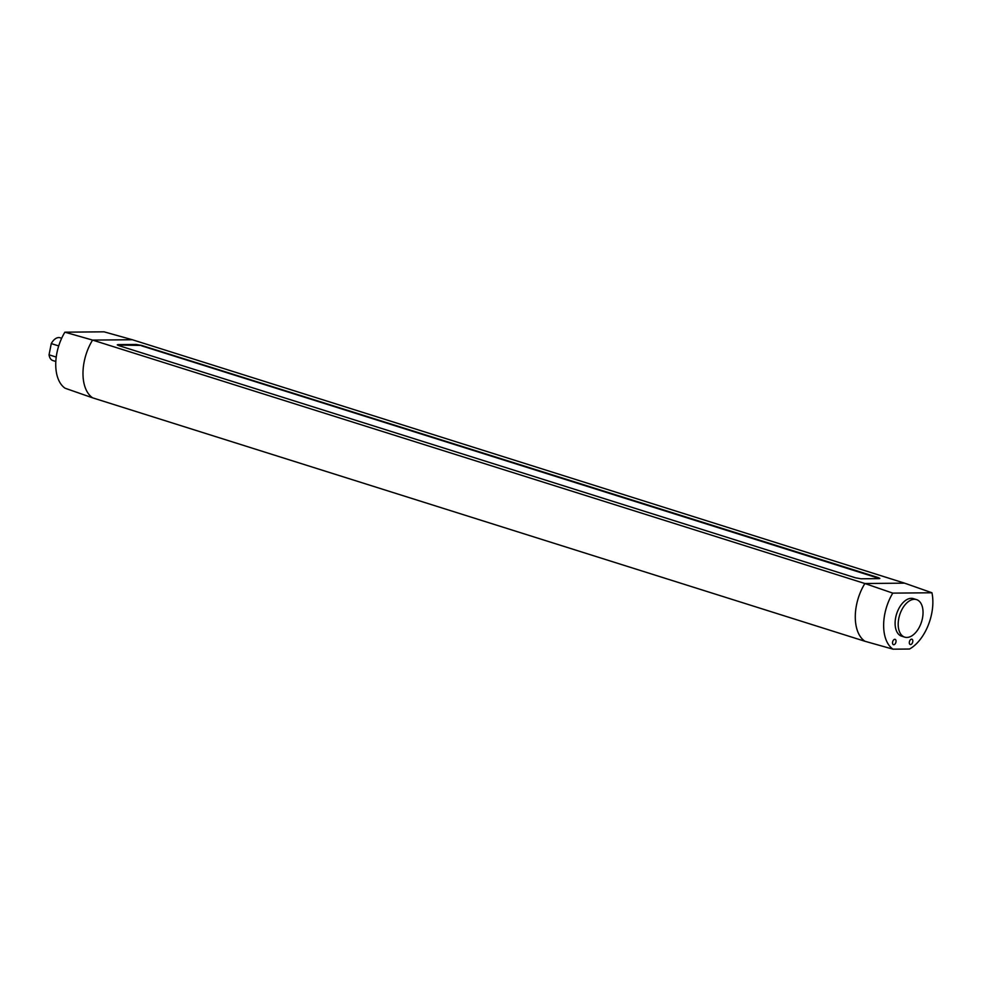 <?xml version="1.0" encoding="UTF-8"?>
<svg xmlns="http://www.w3.org/2000/svg" width="981" height="981" viewBox="0 0 981 981"><rect width="100%" height="100%" fill="white"/><g stroke="black" fill="none" stroke-linecap="round" stroke-linejoin="round"><path stroke-width="1.47" d="M58.713 345.937L51.27 343.595L49.05 354.815L56.236 357.084M49.05 354.815A11.956 6.965 107.5 0 0 52.864 360.554L55.819 361.486M61.668 338.261L60.049 337.758A11.956 6.965 107.5 0 0 51.27 343.595M864.935 641.267L92.643 397.845L65.102 388.231A38.97 22.698 -72.5 0 1 64.881 332.179L104.047 331.823L132.3 339.733L904.592 583.155L931.95 592.769L892.784 593.125L864.874 583.511A39.841 23.201 107.5 0 0 864.935 641.267L893.004 649.177L909.497 649.03A38.97 22.698 107.5 0 0 931.95 592.769M904.592 583.155L864.874 583.511L92.57 340.088L64.881 332.179M92.643 397.845A39.841 23.201 -72.5 0 1 92.57 340.088L132.3 339.733M141.583 345.41L878.363 577.625L879.871 578.422L879.05 578.631L861.073 578.79L855.579 577.834L118.811 345.619L117.303 344.822L118.125 344.613L136.101 344.454L141.583 345.41L117.475 345.054M892.784 593.125A38.97 22.698 107.5 0 0 893.004 649.177M904.703 637.135L901.613 636.166A19.669 11.453 -72.5 0 1 895.69 617.515A19.669 11.453 -72.5 0 1 913.446 598.643L916.524 599.612A19.669 11.453 107.5 0 0 898.78 618.484A19.669 11.453 107.5 0 0 904.703 637.135A19.669 11.453 107.5 0 0 922.459 618.263A19.669 11.453 107.5 0 0 916.524 599.612M909.387 641.881A2.784 1.619 107.5 0 0 910.221 644.517A2.784 1.619 107.5 0 0 912.735 641.844A2.784 1.619 107.5 0 0 911.901 639.195A2.784 1.619 107.5 0 0 909.387 641.881M892.6 642.028A2.784 1.619 107.5 0 0 893.433 644.676A2.784 1.619 107.5 0 0 895.96 642.003A2.784 1.619 107.5 0 0 895.113 639.354A2.784 1.619 107.5 0 0 892.6 642.028M879.614 578.582L141.509 345.79"/></g></svg>

